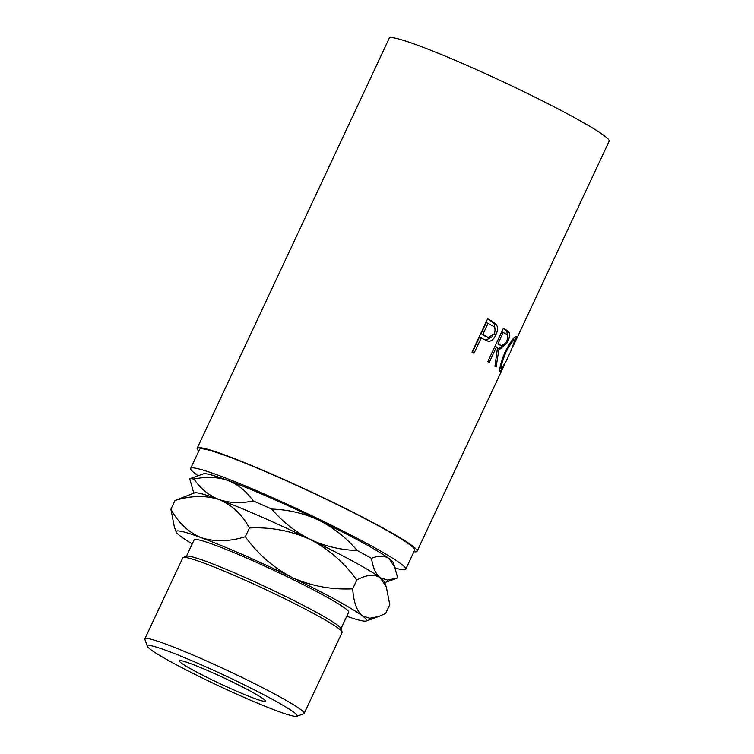 <?xml version="1.0" encoding="UTF-8"?>
<svg xmlns="http://www.w3.org/2000/svg" width="754" height="754" viewBox="0 0 754 754"><rect width="100%" height="100%" fill="white"/><g stroke="black" fill="none" stroke-linecap="round" stroke-linejoin="round"><path stroke-width="1.13" d="M205.955 679.788A82.676 5.985 -154.9 0 0 296.746 716.3A82.676 5.985 -154.9 0 0 238.566 682.059A82.676 5.985 -154.9 0 0 147.398 646.338A82.676 5.985 -154.9 0 0 205.955 679.788M147.398 646.338L144.853 639.364A87.954 6.371 25.1 0 1 144.843 638.845A87.954 6.371 25.1 0 1 241.836 677.365A87.954 6.371 25.1 0 1 304.145 713.472A87.954 6.371 25.1 0 1 303.739 713.793L296.746 716.3M183.213 557.47L186.709 556.216A85.315 6.183 25.1 0 1 280.403 593.888A85.315 6.183 25.1 0 1 340.827 628.412L342.099 631.899A87.954 6.371 -154.9 0 0 279.809 596.31A87.954 6.371 -154.9 0 0 183.213 557.47A87.954 6.371 -154.9 0 0 182.807 557.79L144.843 638.845M304.145 713.472L342.118 632.418A87.954 6.371 -154.9 0 0 342.099 631.899M212.892 680.278A47.511 3.44 25.1 0 1 179.235 660.768A47.511 3.44 25.1 0 1 231.629 681.578A47.511 3.44 25.1 0 1 265.285 701.079A47.511 3.44 25.1 0 1 212.892 680.278M186.408 556.32L194.136 539.836A85.315 6.183 25.1 0 1 288.216 577.206A85.315 6.183 25.1 0 1 348.659 612.22L340.94 628.704M198.132 475.746A118.774 8.605 25.1 0 1 190.639 468.432A118.774 8.605 25.1 0 1 321.619 520.449A118.774 8.605 25.1 0 1 405.756 569.204A118.774 8.605 25.1 0 1 395.341 568.12M190.639 468.432L199.574 449.356A118.774 8.605 25.1 0 1 330.554 501.382A118.774 8.605 25.1 0 1 414.691 550.128L405.756 569.204M487.64 318.772A121.413 8.794 25.1 0 1 491.928 321.204L496.292 324.39C498.026 327.057 497.885 330.582 495.868 334.955C493.747 339.404 491.193 341.496 488.215 341.213L482.767 338.753A121.413 8.794 25.1 0 0 481.222 337.877L474.012 353.277A121.413 8.794 25.1 0 0 472.004 352.146L487.64 318.772M503.493 328.122A121.413 8.794 25.1 0 1 506.471 330.035L509.186 332.476C510.081 334.701 509.487 338.056 507.414 342.533L499.949 349.168L499.063 348.678L496.094 367.075A121.413 8.794 25.1 0 0 494.944 366.227L497.527 347.66A121.413 8.794 25.1 0 0 496.452 346.972L489.242 362.372A121.413 8.794 25.1 0 0 487.857 361.496L503.493 328.122M504.671 364.229L500.062 371.939C499.054 369.413 500.779 362.646 505.227 351.618C510.769 341.213 514.52 336.284 516.471 336.812L512.626 347.245M198.792 451.015A121.413 8.794 25.1 0 1 197.18 448.244A121.413 8.794 25.1 0 1 331.072 501.41A121.413 8.794 25.1 0 1 417.085 551.249A121.413 8.794 25.1 0 1 413.918 551.787M197.18 448.244L389.262 38.2A121.413 8.794 25.1 0 1 523.153 91.375A121.413 8.794 25.1 0 1 609.157 141.205L513.917 344.531M193.967 479.073C206.228 476.462 217.586 476.933 228.028 480.468C238.141 484.492 246.52 491.306 253.165 500.939C240.894 503.549 229.536 503.088 219.094 499.544C208.981 495.529 200.611 488.705 193.967 479.073A115.711 8.379 -154.9 0 0 189.725 478.781L203.467 473.832A105.145 7.615 25.1 0 1 228.028 480.468A105.145 7.615 25.1 0 1 318.933 520.26A105.145 7.615 25.1 0 1 389.102 558.61A105.145 7.615 25.1 0 1 393.399 562.804L397.735 577.922L387.603 580.099L380.167 577.677C375.746 574.058 372.872 567.621 371.524 558.356C378.546 555.378 384.399 555.462 389.102 558.61L395.237 567.847M318.933 520.26C333.683 527.743 346.425 537.828 357.17 550.514C340.61 549.977 324.889 546.254 309.998 539.336C295.248 531.853 282.496 521.768 271.76 509.082C288.32 509.61 304.041 513.342 318.933 520.26M371.524 558.356A115.711 8.379 -154.9 0 0 357.17 550.514M271.76 509.082A115.711 8.379 -154.9 0 0 253.165 500.939M386.312 586.914L384.465 581.871A105.145 7.615 -154.9 0 0 380.167 577.677A105.145 7.615 -154.9 0 0 309.998 539.336A105.145 7.615 -154.9 0 0 219.094 499.544A105.145 7.615 -154.9 0 0 194.532 492.899L175.003 500.486C190.894 495.585 205.588 495.274 219.094 499.544C231.902 504.935 242.015 514.407 249.423 527.979C270.582 526.942 290.78 530.731 309.998 539.336C328.716 549.138 344.314 562.72 356.802 580.071C366.237 574.718 374.022 573.917 380.167 577.677L386.312 586.914L389.761 604.67L385.652 613.426L378.762 616.489L369.771 618.242L362.297 615.82A105.145 7.615 -154.9 0 0 292.128 577.479A105.145 7.615 -154.9 0 0 201.233 537.687A105.145 7.615 -154.9 0 0 176.191 532.051A105.145 7.615 -154.9 0 0 180.498 536.245A105.145 7.615 -154.9 0 0 192.242 543.87M189.725 478.781L193.787 493.163M346.765 616.254A105.145 7.615 -154.9 0 0 366.133 621.023A105.145 7.615 -154.9 0 0 362.297 615.82C356.774 610.938 353.569 601.946 352.702 588.827C331.543 589.864 311.345 586.084 292.128 577.479C273.41 567.668 257.811 554.086 245.323 536.735C229.433 541.645 214.739 541.956 201.233 537.687C188.425 532.296 178.312 522.814 170.904 509.252L174.353 526.999L176.191 532.051M352.702 588.827L356.802 580.071M245.323 536.735L249.423 527.979M170.904 509.252L175.003 500.486M513.71 338.367L513.276 339.479M505.133 351.835L505.934 352.193C502.296 361.091 500.863 366.529 501.655 368.499L506.207 360.996L511.099 350.544L514.878 340.252L512.371 339.064M499.271 367.405L501.655 368.499M514.878 340.252C513.399 339.743 510.42 343.72 505.934 352.193M503.323 328.48A118.774 8.605 25.1 0 1 504.303 329.121L506.952 331.506L507.216 335.313M509.186 332.476L506.952 331.506M507.414 342.533L506.377 342.071M502.484 346.058L498.535 348.452M499.063 348.678L496.867 347.735M496.452 346.972L494.954 346.34M498.055 343.551L501.589 345.832L506.49 341.835C508.234 337.349 508.045 334.795 505.925 334.163A121.413 8.794 25.1 0 0 503.267 332.42L498.055 343.551L501.589 345.832M503.267 332.42L501.768 331.788M487.527 319.027A118.774 8.605 25.1 0 1 490.072 320.478L494.341 323.598L495.142 330.478M496.292 324.39L494.341 323.598M495.868 334.955L493.832 334.116M492.522 336.52L485.67 340.299M488.215 341.213L486.255 340.431M481.222 337.877L479.412 337.17L472.315 352.325M488.036 323.325L486.236 322.618L481.024 333.749L488.149 337.472L494.247 333.994C495.793 329.432 495.02 326.623 491.919 325.549A121.413 8.794 25.1 0 0 488.036 323.325L482.824 334.446L488.149 337.472M486.509 336.652L484.624 335.907M482.824 334.446L481.024 333.749M506.471 330.035L504.303 329.121M500.628 345.294L498.432 344.352M491.928 321.204L490.072 320.478M417.085 551.249L503.314 367.17M384.738 582.606L396.632 578.337M366.133 621.023L378.376 616.621M499.393 367.518L501.787 368.612"/></g></svg>
